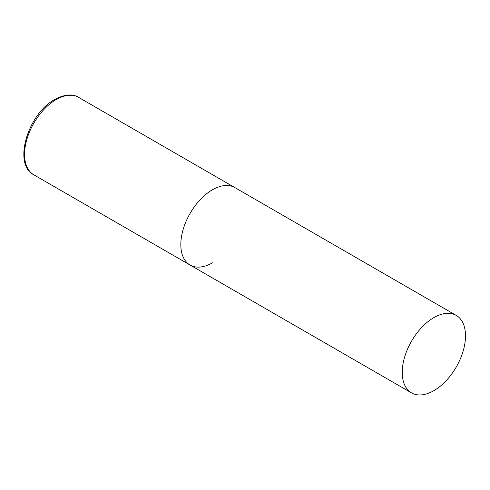 <?xml version="1.0" encoding="UTF-8"?>
<svg xmlns="http://www.w3.org/2000/svg" width="490" height="490" viewBox="0 0 490 490"><rect width="100%" height="100%" fill="white"/><g stroke="black" fill="none" stroke-linecap="round" stroke-linejoin="round"><path stroke-width="0.73" d="M212.458 262.824A44.731 25.829 -60 0 1 190.089 265.041A44.731 25.829 -60 0 1 183.229 229.191A44.731 25.829 -60 0 1 212.458 189.777A44.731 25.829 -60 0 1 234.82 187.56A44.731 25.829 120 0 0 200.349 199.546A44.731 25.829 120 0 0 180.822 244.559A44.731 25.829 120 0 0 190.089 265.041L33.835 174.826A44.731 25.829 -60 0 1 26.975 138.982A44.731 25.829 -60 0 1 56.203 99.562A44.731 25.829 -60 0 1 78.565 97.345C72.581 93.615 64.68 94.307 54.856 99.427C27.967 113.551 12.544 164.389 33.835 174.826M465.5 335.871A44.731 25.829 120 0 0 456.233 315.395A44.731 25.829 120 0 0 421.768 327.375A44.731 25.829 120 0 0 402.241 372.394A44.731 25.829 120 0 0 411.502 392.87A44.731 25.829 120 0 0 445.974 380.889A44.731 25.829 120 0 0 465.5 335.871M456.233 315.395L78.565 97.345M190.089 265.041L411.502 392.87"/></g></svg>
